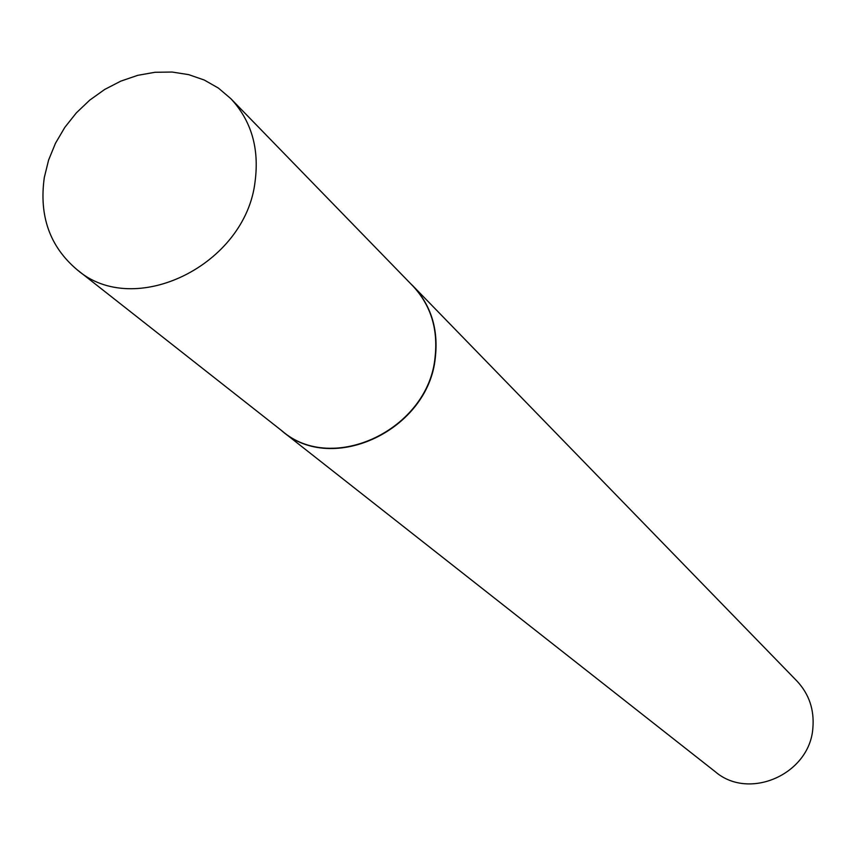 <?xml version="1.0" encoding="UTF-8"?>
<svg xmlns="http://www.w3.org/2000/svg" width="856" height="856" viewBox="0 0 856 856"><rect width="100%" height="100%" fill="white"/><g stroke="black" fill="none" stroke-linecap="round" stroke-linejoin="round"><path stroke-width="1.28" d="M76.869 269.544L282.148 430.996C332.567 474.941 428.278 429.616 435.051 357.519C438.251 329.121 430.836 305.25 412.795 285.893L230.778 98.611L218.419 88.093L204.263 80.036L188.695 74.643L172.131 72.043L155 72.279L137.763 75.328L120.857 81.106L104.71 89.441L89.741 100.131L76.334 112.885L64.81 127.383L55.48 143.262L48.589 160.104L44.309 177.492C38.927 215.84 49.776 246.528 76.869 269.544C134.018 319.652 245.907 265.093 255.131 181.172C259.379 148.142 251.257 120.621 230.778 98.611M279.259 428.728L282.287 431.231C332.759 475.208 428.535 429.84 435.308 357.69C438.518 329.271 431.092 305.378 413.052 286.011L410.238 283.261M282.287 431.231L715.263 771.716C749.289 801.045 810.054 773.985 812.89 727.814C814.366 709.603 809.048 694.013 796.925 681.023L413.052 286.011"/></g></svg>
